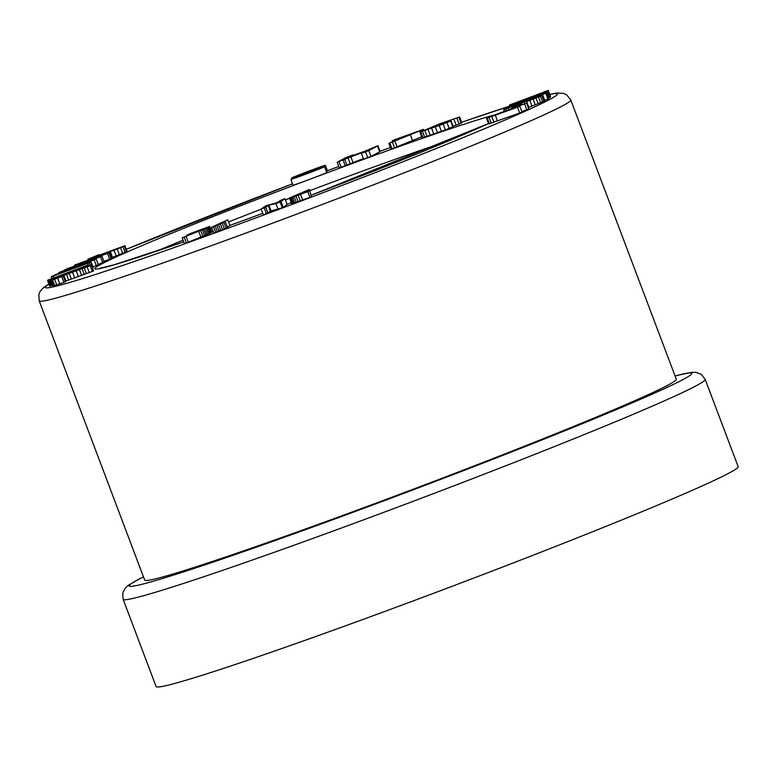 <?xml version="1.0" encoding="UTF-8"?>
<svg xmlns="http://www.w3.org/2000/svg" width="777" height="777" viewBox="0 0 777 777"><rect width="100%" height="100%" fill="white"/><g stroke="black" fill="none" stroke-linecap="round" stroke-linejoin="round"><path stroke-width="1.17" d="M325.349 165.19L322.474 166.375A21.193 0.738 -20.7 0 0 294.444 176.933L291.705 177.846A25.437 0.884 159.3 0 1 325.349 165.19L327.544 171.008L326.321 171.513M311.907 178.506A25.437 0.884 -20.7 0 0 326.748 172.649L324.553 166.832L321.814 167.745A21.193 0.738 159.3 0 1 293.774 178.302L290.909 179.497L293.104 185.305A25.437 0.884 -20.7 0 0 306.896 180.39A25.437 0.884 -20.7 0 0 311.907 178.506A220.794 7.702 159.3 0 1 492.191 115.55M426.651 129.613L443.191 122.727L459.663 116.997L440.481 123.533L419.91 132.187L422.105 138.005L445.367 129.895L452.884 126.826L450.689 121.008L426.719 129.788M450.903 120.445L453.098 126.262L459.168 124.106L461.859 122.815L459.663 116.997M450.359 120.134L452.933 125.825M388.859 143.405L423.436 129.361L393.279 140.219L402.797 137.014L388.859 143.405L391.054 149.223L421.649 136.801M353.108 154.934L345.882 157.605L337.16 162.199L365.763 151.088L361.402 153.38L363.607 159.198L371.008 156.439L380.108 151.544L377.913 145.726L364.869 151.185L349.835 156.653L353.108 154.934L353.292 155.429M337.16 162.199L339.364 168.017L363.354 158.547M218.065 224.514L227.797 219.784L211.665 227.243L213.86 233.051L227.525 227.525L225.33 221.717L218.084 224.563M227.292 226.913L229.992 225.602L227.797 219.784M283.255 207.313L287.169 204.487L284.965 198.679L280.4 200.456L277.263 202.622L265.977 205.711L261.15 209.023L263.354 214.84L267.919 213.053L271.056 210.897L282.333 207.809L283.255 207.313L281.051 201.496L284.965 198.679M186.878 235.314L195.445 232.43L182.226 237.82L184.421 243.638L188.296 242.23L211.888 232.342L209.751 226.418L191.463 233.119L186.936 235.217L187.072 235.829M311.538 196.775L309.256 189.501L289.423 198.009L291.676 203.904L311.538 196.775L309.256 189.501M65.19 281.293L93.57 270.959L91.375 265.142L88.083 265.637L84.421 267.56M57.595 276.903L87.364 265.268L47.65 280.186L57.595 276.903L50.777 280.293L52.972 286.111L63.918 282.43L65.375 281.798L63.18 275.981L55.75 278.496M47.533 280.312L49.728 286.13L52.661 285.266M491.258 116.2L526.621 103.137L486.47 118.123L488.675 123.941L519.696 113.034L522.008 112.082L519.803 106.264L491.297 116.297M521.814 111.587L528.816 108.955L526.621 103.137M92.453 267.997L93.162 267.482L90.967 261.674L90.249 261.791L55.682 274.563L51.185 276.806L51.787 278.399M503.651 109.654L538.267 96.766L526.612 101.515L528.807 107.333L544.939 100.913L542.734 95.095L542.2 95.212L506.002 108.547L503.651 109.654L504.195 111.101M528.059 106.964L528.603 106.77M98.193 264.374L104.147 261.956L101.952 256.138L66.579 268.959L64.705 270.26M92.939 266.909L98.358 264.802L96.154 258.984L70.445 268.25L101.952 256.138M544.706 100.311L548.387 98.844L546.192 93.026L519.221 102.787M548.193 98.329L550.203 97.475L547.999 91.657L547.455 91.773L507.808 107.09L545.784 93.298L547.979 99.116M103.904 261.325L112.092 258.265L109.722 252.457L75.223 264.821L74.971 265.909M549.99 96.911L550.534 96.523L548.241 90.453L510.071 104.808L509.44 105.109L509.838 106.177L509.469 105.186L511.052 104.613L511.412 105.565M111.849 257.643L127.137 251.515L124.942 245.697L99.291 255.215L92.842 257.333L98.854 254.72L99.067 255.293M144.687 580.069A284.149 9.916 -20.7 0 0 413.995 488.908A284.149 9.916 -20.7 0 0 676.291 379.195L570.784 99.98A284.149 9.916 159.3 0 1 242.278 234.382A284.149 9.916 159.3 0 1 39.19 300.854L144.687 580.069M123.135 599.29L156.099 686.547A311.111 10.859 -20.7 0 0 450.961 586.742A311.111 10.859 -20.7 0 0 738.15 466.608L705.176 379.361A311.111 10.859 159.3 0 1 417.997 499.485A311.111 10.859 159.3 0 1 123.135 599.29L122.708 593.113L125.359 587.966L128.768 584.964L143.454 576.796M98.854 254.72L87.83 259.236L100.641 254.973L120.406 247.368L108.867 252.069L109.101 252.68M108.867 252.069L110.353 251.612L112.548 257.43M110.353 251.612L114.025 250.252L116.229 256.07M114.025 250.252L117.23 249.019L119.425 254.837M117.23 249.019L120.542 247.708L122.737 253.525M120.542 247.708L122.892 246.717L125.097 252.535M122.892 246.717L124.339 246.056L126.534 251.874M124.339 246.056L124.942 245.697M87.83 259.236L88.18 260.149M90.453 258.401L90.763 259.227M100.641 254.973L100.884 255.614M101.534 254.642L101.777 255.293M103.38 253.836L103.671 254.613M104.341 253.205L104.73 254.234M106.779 252.185L107.216 253.351M110.247 250.854L110.46 251.437M113.588 249.621L113.792 250.165M529.865 97.504L543.978 92.191L529.982 97.805M511.052 104.613L524.252 99.631L529.778 98.543M529.632 98.155L531.604 97.844M531.468 97.484L533.673 97.047M533.556 96.727L535.984 96.163M535.868 95.853L538.432 95.231M538.315 94.93L540.656 94.376M540.539 94.075L542.647 93.619M542.531 93.298L544.395 92.949M544.269 92.609L545.94 92.356M545.804 91.977L547.212 91.871M547.057 91.443L547.882 91.055L550.087 96.872M547.882 91.055L550.495 96.63M524.252 99.631L524.592 100.524M524.698 99.524L525.019 100.359M524.776 99.67L525.029 100.35M525.077 99.641L525.31 100.252M525.718 99.466L525.922 100.01M526.699 99.165L526.884 99.65M74.67 265.093L81.857 262.743M81.808 262.607L107.508 253.428L109.703 259.246M107.508 253.428L108.965 252.875L111.16 258.692M108.965 252.875L109.887 252.447M75.631 264.802L75.913 265.559M76.486 264.559L76.748 265.258M77.224 264.355L77.467 264.996M77.846 264.199L78.069 264.782M78.36 264.083L78.564 264.598M507.808 107.09L508.041 107.712M519.201 102.739L546.911 92.162L549.116 97.97M546.911 92.162L547.999 91.657M100.524 256.847L102.719 262.655M64.54 269.833L66.841 269.444M66.715 269.104L87.024 261.791M86.995 261.742L60.179 271.969L58.751 272.678L58.955 273.213M58.751 272.678L61.82 272.086M61.665 271.659L94.124 259.868L96.319 265.676M94.124 259.868L96.154 258.984M508.459 108.168L508.925 109.402M505.885 109.052L506.361 110.324M512.266 106.808L512.577 107.634M519.949 103.331L520.24 104.108M524.106 101.797L524.834 103.71M526.612 101.515L529.749 100.369L531.954 106.187M529.749 100.369L533.08 99.116L535.285 104.934M533.08 99.116L536.004 97.999L538.208 103.817M536.004 97.999L538.51 97.008L540.705 102.826M538.51 97.008L540.452 96.222L542.647 102.04M540.452 96.222L541.812 95.629L544.007 101.447M541.812 95.629L542.599 95.25L544.794 101.068M504.166 109.586L504.671 110.926M62.898 271.872L86.548 263.325L63.034 272.251M51.185 276.806L53.098 276.107L53.671 277.642M53.098 276.107L87.772 263.316L88.617 265.559M87.772 263.316L89.277 262.733L90.249 265.307M89.277 262.733L90.647 261.956L92.851 267.764M90.647 261.956L93.133 267.579M511.363 108.226L521.707 103.594L511.46 108.498M521.707 103.594L522.115 104.691M486.47 118.123L489.044 117.356L491.239 123.174M487.228 117.939L489.423 123.757M489.044 117.356L491.744 116.424L493.939 122.242M491.744 116.424L495.27 115.171L497.465 120.989M495.27 115.171L517.501 107.216L519.696 113.034M517.501 107.216L519.803 106.264M524.621 103.982L526.825 109.8M51.787 278.652L83.013 266.89L51.816 278.71M69.93 271.552L70.115 272.037M74 270.717L74.184 271.222M75.622 270.095L75.825 270.639M77.535 269.347L77.758 269.949M79.39 268.619L79.633 269.279M81.187 267.91L81.449 268.628M82.877 267.23L83.178 268.016M86.723 265.588L86.907 266.084M87.364 265.268L87.578 265.831M87.442 265.161L87.684 265.792M47.815 280.274L50.019 286.091M48.446 280.108L50.641 285.926M49.407 279.807L51.603 285.625M50.719 279.361L51.01 280.138M52.292 278.817L52.515 279.419M54.06 278.195L54.254 278.7M55.701 278.36L87.131 266.793L89.326 272.61M84.217 267.832L86.412 273.65M87.131 266.793L90.132 265.676L92.337 271.494M90.132 265.676L91.375 265.142M84.266 267.152L57.76 277.292M50.777 280.293L51.331 280.206L53.526 286.023M51.331 280.206L52.535 279.866L54.74 285.683M52.535 279.866L54.594 279.186L56.789 285.004M54.594 279.186L57.595 278.127L59.79 283.945M57.595 278.127L61.723 276.612L63.918 282.43M61.723 276.612L63.18 275.981M63.753 275.194L65.948 281.012M66.433 274.203L68.629 280.021M69.163 273.213L71.358 279.03M72.465 272.018L74.66 277.836M76.175 270.687L78.37 276.505M79.409 269.532L81.614 275.349M82.09 268.58L84.295 274.398M293.823 196.319L296.455 195.124L296.629 195.59L293.861 196.435M296.455 195.124L297.416 195.299M297.232 194.813L298.31 194.978M298.115 194.473L299.096 194.095L299.291 194.609M299.096 194.095L300.175 193.677L300.369 194.201M300.175 193.677L304.963 192.278M304.827 191.929L304.972 192.453L296.6 195.6M289.423 198.009L291.676 203.904M289.481 198.086L292.006 203.865M289.811 198.048L290.433 197.892L292.628 203.71M290.433 197.892L291.326 197.62L293.531 203.438M291.326 197.62L292.56 197.222L294.755 203.04M292.56 197.222L294.153 196.668L296.348 202.486M294.153 196.668L296.008 196.008L298.203 201.816M296.008 196.008L298.135 195.221L300.34 201.039M298.135 195.221L300.514 194.328L302.709 200.145M300.514 194.328L307.77 191.589L309.965 197.407M307.77 191.589L309.343 190.957M203.224 228.729L190.88 233.79L203.38 229.137M194.726 231.993L194.91 232.478M195.406 231.701L195.61 232.226M196.125 231.41L196.328 231.964M196.853 231.119L197.076 231.682M197.756 230.759L197.97 231.342M198.737 230.38L198.961 230.963M199.699 230.011L199.912 230.584M200.631 229.662L200.835 230.206M201.544 229.332L201.729 229.837M182.226 237.82L205.206 228.623L207.401 234.44M203.846 229.196L206.041 235.013M205.206 228.623L206.527 228.049L208.722 233.867M206.527 228.049L207.702 227.525L209.897 233.343M207.702 227.525L208.566 227.127L210.771 232.945M208.566 227.127L209.236 226.787L211.431 232.605M209.236 226.787L209.693 226.525L211.888 232.342M184.188 237.121L186.383 242.939M186.101 236.412L188.296 242.23M198.698 231.303L200.893 237.121M200.689 230.487L202.884 236.305M202.428 229.778L204.623 235.596M261.15 209.023L264.219 207.925L266.424 213.743M264.219 207.925L265.724 207.236L267.919 213.053M265.724 207.236L268.172 205.478L270.367 211.295M268.172 205.478L268.852 205.079L271.056 210.897M268.852 205.079L275.913 203.564L278.108 209.382M275.913 203.564L280.138 201.991L282.333 207.809M280.138 201.991L281.051 201.496M211.665 227.243L213.539 226.554L215.734 232.372M213.539 226.554L215.142 225.903L217.337 231.721M215.142 225.903L216.802 225.223L218.997 231.041M216.802 225.223L218.531 224.534L220.726 230.351M218.531 224.534L220.328 223.815L222.523 229.633M220.328 223.815L222.183 223.086L224.378 228.904M222.183 223.086L223.941 222.387L226.136 228.205M223.941 222.387L225.33 221.717M361.402 153.38L365.511 151.874L367.715 157.692M365.511 151.874L368.813 150.621L371.008 156.439M368.813 150.621L377.525 146.018L379.73 151.836M338.995 161.606L341.19 167.424M343.104 160.101L345.299 165.919M344.697 159.363L346.892 165.18M347.96 157.644L350.165 163.461M350.748 156.546L352.943 162.364M420.474 130.614L420.843 131.604M410.169 134.304L412.373 140.113M422.329 129.876L422.659 130.759M423.436 129.361L423.776 130.264M392.259 140.705L392.628 141.676M389.84 143.104L392.035 148.922M392.414 142.181L394.609 147.999M394.959 141.268L397.164 147.086M419.91 132.187L443.162 124.077L445.367 129.895M439.238 125.592L441.433 131.41M443.162 124.077L446.979 122.552L449.174 128.37M446.979 122.552L450.689 121.008M430.662 127.807L430.905 128.438M433.819 126.466L434.129 127.282M436.859 125.214L437.208 126.127M439.772 124.048L440.132 124.99M443.191 122.727L443.521 123.601M446.901 121.358L447.222 122.203M453.982 119.386L456.177 125.204M456.973 118.289L459.168 124.106M458.935 117.414L461.13 123.232M420.813 132.003L423.009 137.82M422.503 131.507L424.698 137.325M424.932 130.711L427.127 136.529M428.088 129.633L430.293 135.451M431.662 128.38L433.857 134.198M435.373 127.03L437.577 132.848M311.868 170.309A16.958 0.592 -20.7 0 0 292.259 178.331A16.958 0.592 -20.7 0 0 308.333 172.892A16.958 0.592 -20.7 0 0 323.99 166.346A16.958 0.592 -20.7 0 0 311.868 170.309M310.936 170.823L296.231 176.835L308.284 172.756L320.027 167.842L310.936 170.823M290.909 179.497A25.437 0.884 -20.7 0 0 324.553 166.832M291.705 177.846L292.133 178.982M49 284.188A273.776 9.557 -20.7 0 0 240.909 223.446A273.776 9.557 -20.7 0 0 549.766 94.493M461.655 122.251L509.809 106.099A273.776 9.557 -20.7 0 0 461.655 122.261M390.413 147.533A273.776 9.557 -20.7 0 0 380.021 151.311L390.413 147.523M327.428 170.707L338.782 166.482A273.776 9.557 -20.7 0 0 327.438 170.717M292.54 183.828A273.776 9.557 -20.7 0 0 126.301 249.31L292.54 183.828M311.392 195.144L488.519 123.533A220.794 7.702 159.3 0 1 311.392 195.153M291.22 202.768A220.794 7.702 159.3 0 1 287.101 204.312L291.22 202.758M262.791 213.354A220.794 7.702 159.3 0 1 252.603 217.113A220.794 7.702 159.3 0 1 229.914 225.398L262.791 213.354M213.238 231.41A220.794 7.702 159.3 0 1 211.83 231.915L213.238 231.41M99.417 268.434L114.675 264.646L183.751 241.851A220.794 7.702 159.3 0 1 105.012 262.238A220.794 7.702 159.3 0 1 306.896 180.39M143.473 576.855A300.738 10.499 -20.7 0 0 414.199 489.452A300.738 10.499 -20.7 0 0 675.077 375.981M450.398 140.161A210.421 7.343 -20.7 0 0 309.712 190.686M289.549 198.32A210.421 7.343 -20.7 0 0 285.431 199.893M261.218 209.188A210.421 7.343 -20.7 0 0 228.593 221.911M212.111 228.438A210.421 7.343 -20.7 0 0 210.722 228.992M183.1 240.142A210.421 7.343 -20.7 0 0 156.06 251.379M99.262 255.439L99.514 256.099M705.176 379.361L701.408 374.436L696.017 372.329L691.472 372.338L675.058 375.922M570.784 99.98L566.754 94.881L563.626 93.405L557.099 93.026L549.727 94.396M48.941 284.042L43.91 287.276L40.229 291.142L38.85 294.318L39.19 300.854M292.259 178.331L292.453 178.846M323.99 166.346L324.213 166.938"/></g></svg>
